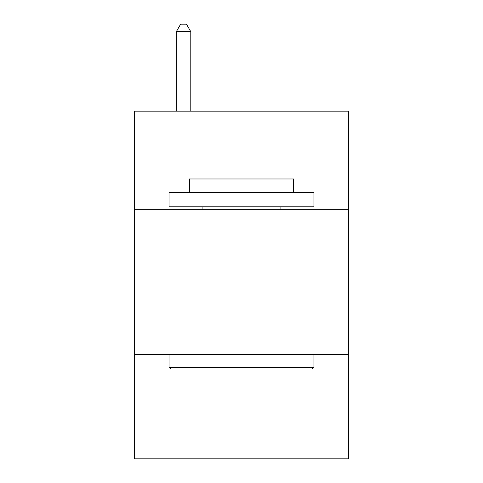 <?xml version="1.0" encoding="UTF-8"?>
<svg xmlns="http://www.w3.org/2000/svg" width="483" height="483" viewBox="0 0 483 483"><rect width="100%" height="100%" fill="white"/><g stroke="black" fill="none" stroke-linecap="round" stroke-linejoin="round"><path stroke-width="0.72" d="M134.304 209.688L348.696 209.688L348.696 111.181L134.304 111.181L134.304 458.85L348.696 458.85L348.696 354.552L134.304 354.552M348.696 354.552L348.696 209.688M170.807 369.036L169.068 367.297L313.932 367.297L312.193 369.036L170.807 369.036M313.932 192.306L313.932 206.79L169.068 206.79L169.068 192.306L313.932 192.306M189.348 192.306L189.348 178.976L293.652 178.976L293.652 192.306M313.932 354.552L313.932 367.297M169.068 354.552L169.068 367.297M280.901 206.79L280.901 209.688M202.099 206.79L202.099 209.688M190.797 111.181L190.797 31.685L176.313 31.685L176.313 111.181M176.313 31.685L180.66 24.15L186.45 24.15L190.797 31.685"/></g></svg>
